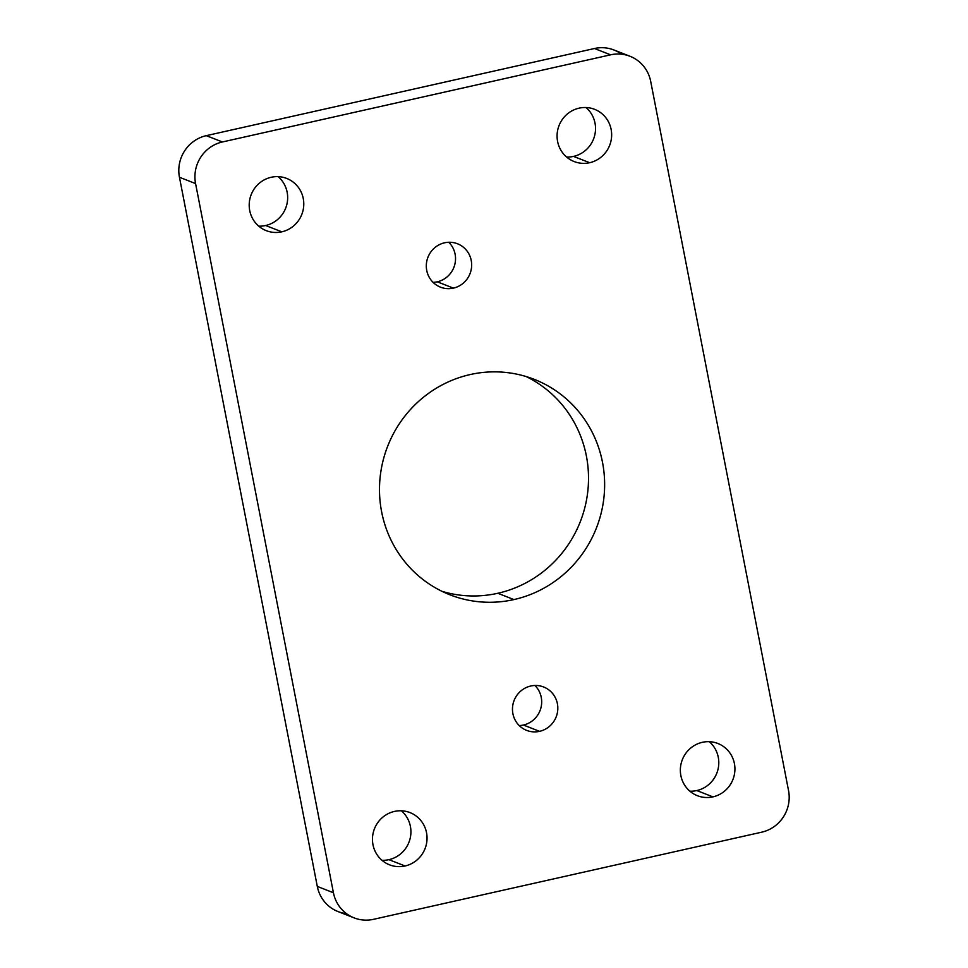 <?xml version="1.0" encoding="UTF-8"?>
<svg xmlns="http://www.w3.org/2000/svg" width="968" height="968" viewBox="0 0 968 968"><rect width="100%" height="100%" fill="white"/><g stroke="black" fill="none" stroke-linecap="round" stroke-linejoin="round"><path stroke-width="1.45" d="M354.106 917.87L337.989 911.553A35.054 33.965 -68.6 0 1 317.298 886.422L333.428 892.738L317.298 886.422L179.455 177.265L195.572 183.569L179.455 177.265A35.054 33.965 -68.6 0 1 206.293 135.653L222.41 141.969L206.293 135.653L594.485 48.509L610.602 54.825L222.41 141.969A35.054 33.965 111.4 0 0 195.572 183.569L333.428 892.738A35.054 33.965 111.4 0 0 354.106 917.87A35.054 33.965 111.4 0 0 373.515 919.322L761.707 832.178A35.054 33.965 111.4 0 0 788.545 790.566L650.702 81.409A35.054 33.965 111.4 0 0 630.011 56.277A35.054 33.965 111.4 0 0 610.602 54.825L594.485 48.509A35.054 33.965 -68.6 0 1 613.894 49.961L630.011 56.277M405.06 865.985A28.048 27.177 -68.6 0 1 389.535 864.823A28.048 27.177 -68.6 0 1 372.583 836.679A28.048 27.177 -68.6 0 1 394.46 811.426A28.048 27.177 -68.6 0 1 409.984 812.588A28.048 27.177 -68.6 0 1 426.924 840.744A28.048 27.177 -68.6 0 1 405.06 865.985L388.93 859.669L405.06 865.985A28.048 27.177 111.4 0 0 426.525 832.698A28.048 27.177 111.4 0 0 394.46 811.426A28.048 27.177 111.4 0 0 372.983 844.713A28.048 27.177 111.4 0 0 405.06 865.985M382.009 860.298A28.048 27.177 111.4 0 0 388.93 859.669A28.048 27.177 111.4 0 0 410.033 838.893A28.048 27.177 111.4 0 0 401.381 810.797A28.048 27.177 -68.6 0 1 410.033 838.893A28.048 27.177 -68.6 0 1 388.93 859.669A28.048 27.177 -68.6 0 1 382.009 860.298M281.797 231.824A28.048 27.177 -68.6 0 1 266.273 230.662A28.048 27.177 -68.6 0 1 249.321 202.518A28.048 27.177 -68.6 0 1 271.185 177.277A28.048 27.177 -68.6 0 1 286.709 178.439A28.048 27.177 -68.6 0 1 303.662 206.583A28.048 27.177 -68.6 0 1 281.797 231.824L265.668 225.508L281.797 231.824A28.048 27.177 111.4 0 0 303.262 198.537A28.048 27.177 111.4 0 0 271.185 177.277A28.048 27.177 111.4 0 0 249.72 210.564A28.048 27.177 111.4 0 0 281.797 231.824M258.734 226.149A28.048 27.177 111.4 0 0 265.668 225.508A28.048 27.177 111.4 0 0 286.77 204.744A28.048 27.177 111.4 0 0 278.118 176.636A28.048 27.177 -68.6 0 1 286.77 204.744A28.048 27.177 -68.6 0 1 265.668 225.508A28.048 27.177 -68.6 0 1 258.734 226.149M589.669 162.709A28.048 27.177 -68.6 0 1 574.145 161.547A28.048 27.177 -68.6 0 1 557.193 133.403A28.048 27.177 -68.6 0 1 579.07 108.162A28.048 27.177 -68.6 0 1 594.594 109.323A28.048 27.177 -68.6 0 1 611.534 137.468A28.048 27.177 -68.6 0 1 589.669 162.709L573.54 156.405L589.669 162.709A28.048 27.177 111.4 0 0 611.135 129.422A28.048 27.177 111.4 0 0 579.07 108.162A28.048 27.177 111.4 0 0 557.592 141.449A28.048 27.177 111.4 0 0 589.669 162.709M566.619 157.034A28.048 27.177 111.4 0 0 573.54 156.405A28.048 27.177 111.4 0 0 594.642 135.629A28.048 27.177 111.4 0 0 585.991 107.521A28.048 27.177 -68.6 0 1 594.642 135.629A28.048 27.177 -68.6 0 1 573.54 156.405A28.048 27.177 -68.6 0 1 566.619 157.034M712.932 796.87A28.048 27.177 -68.6 0 1 697.408 795.708A28.048 27.177 -68.6 0 1 680.468 767.563A28.048 27.177 -68.6 0 1 702.332 742.323A28.048 27.177 -68.6 0 1 717.857 743.485A28.048 27.177 -68.6 0 1 734.809 771.629A28.048 27.177 -68.6 0 1 712.932 796.87L696.815 790.553L712.932 796.87A28.048 27.177 111.4 0 0 734.409 763.583A28.048 27.177 111.4 0 0 702.332 742.323A28.048 27.177 111.4 0 0 680.867 775.598A28.048 27.177 111.4 0 0 712.932 796.87M689.881 791.195A28.048 27.177 111.4 0 0 696.815 790.553A28.048 27.177 111.4 0 0 717.905 769.778A28.048 27.177 111.4 0 0 709.266 741.682A28.048 27.177 -68.6 0 1 717.905 769.778A28.048 27.177 -68.6 0 1 696.815 790.553A28.048 27.177 -68.6 0 1 689.881 791.195M513.935 599.579A115.676 112.094 -68.6 0 1 449.89 594.788A115.676 112.094 -68.6 0 1 379.988 478.688A115.676 112.094 -68.6 0 1 470.194 374.555A115.676 112.094 -68.6 0 1 534.227 379.347A115.676 112.094 -68.6 0 1 604.141 495.459A115.676 112.094 -68.6 0 1 513.935 599.579L497.806 593.275L513.935 599.579A115.676 112.094 111.4 0 0 602.495 462.281A115.676 112.094 111.4 0 0 470.194 374.555A115.676 112.094 111.4 0 0 381.634 511.866A115.676 112.094 111.4 0 0 513.935 599.579M441.952 591.315A115.676 112.094 111.4 0 0 497.806 593.275A115.676 112.094 111.4 0 0 587.528 493.583A115.676 112.094 111.4 0 0 526.048 376.516A115.676 112.094 -68.6 0 1 587.528 493.583A115.676 112.094 -68.6 0 1 497.806 593.275A115.676 112.094 -68.6 0 1 441.952 591.315M453.387 288.125A23.305 22.579 -68.6 0 1 440.488 287.157A23.305 22.579 -68.6 0 1 426.404 263.768A23.305 22.579 -68.6 0 1 444.578 242.799A23.305 22.579 -68.6 0 1 457.477 243.754A23.305 22.579 -68.6 0 1 471.561 267.144A23.305 22.579 -68.6 0 1 453.387 288.125L437.27 281.809L453.387 288.125A23.305 22.579 111.4 0 0 471.234 260.465A23.305 22.579 111.4 0 0 444.578 242.799A23.305 22.579 111.4 0 0 426.743 270.447A23.305 22.579 111.4 0 0 453.387 288.125M433.083 282.341A23.305 22.579 111.4 0 0 437.27 281.809A23.305 22.579 111.4 0 0 454.585 265.329A23.305 22.579 111.4 0 0 448.765 242.266A23.305 22.579 -68.6 0 1 454.585 265.329A23.305 22.579 -68.6 0 1 437.27 281.809A23.305 22.579 -68.6 0 1 433.083 282.341M539.551 731.348A23.305 22.579 -68.6 0 1 526.64 730.38A23.305 22.579 -68.6 0 1 512.568 706.991A23.305 22.579 -68.6 0 1 530.73 686.022A23.305 22.579 -68.6 0 1 543.629 686.99A23.305 22.579 -68.6 0 1 557.713 710.379A23.305 22.579 -68.6 0 1 539.551 731.348L523.422 725.032L539.551 731.348A23.305 22.579 111.4 0 0 557.386 703.688A23.305 22.579 111.4 0 0 530.73 686.022A23.305 22.579 111.4 0 0 512.895 713.682A23.305 22.579 111.4 0 0 539.551 731.348M519.235 725.564A23.305 22.579 111.4 0 0 523.422 725.032A23.305 22.579 111.4 0 0 540.737 708.552A23.305 22.579 111.4 0 0 534.917 685.489A23.305 22.579 -68.6 0 1 540.737 708.552A23.305 22.579 -68.6 0 1 523.422 725.032A23.305 22.579 -68.6 0 1 519.235 725.564M621.529 54.196A35.054 33.965 111.4 0 0 594.485 48.509L206.293 135.653A35.054 33.965 111.4 0 0 179.455 177.265L317.298 886.422A35.054 33.965 111.4 0 0 346.471 913.635M610.602 54.825A35.054 33.965 -68.6 0 1 650.702 81.409L788.545 790.566A35.054 33.965 -68.6 0 1 761.707 832.178L373.515 919.322A35.054 33.965 -68.6 0 1 333.428 892.738L195.572 183.569A35.054 33.965 -68.6 0 1 222.41 141.969L610.602 54.825"/></g></svg>
